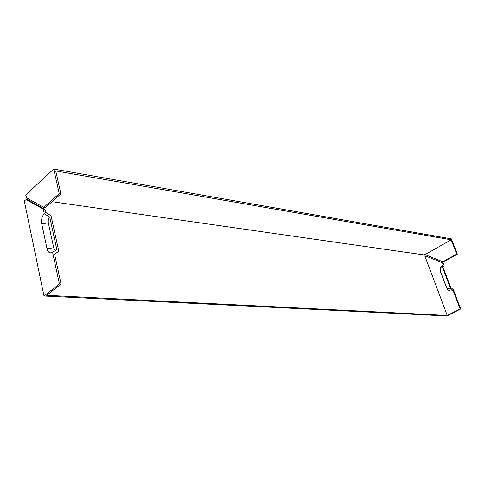 <?xml version="1.0" encoding="UTF-8"?>
<svg xmlns="http://www.w3.org/2000/svg" width="485" height="485" viewBox="0 0 485 485"><rect width="100%" height="100%" fill="white"/><g stroke="black" fill="none" stroke-linecap="round" stroke-linejoin="round"><path stroke-width="0.73" d="M52.059 201.687L423.841 254.886L425.636 254.298L426.321 255.128L442.847 261.791L456.755 254.079L457.355 254.17L451.371 238.881L53.75 169.047L25.699 195.012L26.693 197.874L43.765 207.38L59.249 193.594L53.75 169.047M425.636 254.298L451.165 239.79L55.745 170.95L60.886 193.842L45.396 207.598L43.765 207.38M451.165 239.79L456.755 254.079M54.593 254.049L58.855 251.509L54.575 253.982L61.08 284.083L46.681 295.316L447.261 315.462L424.963 256.322L425.969 256.183L443.09 262.943L444.187 265.792L443.047 267.332L450.783 287.532L453.287 289.515L460.75 308.951L446.958 315.953L44.014 296.02L24.25 200.79L26.257 199.614L43.31 209.156L44.299 213.733C41.971 216.249 41.116 219.602 41.728 223.791L48.342 222.888C47.991 220.517 48.476 218.62 49.797 217.201L44.299 213.733M26.784 197.922L27.166 199.741M28.009 199.917L28.057 198.632M443.09 262.943L425.969 256.183M423.841 254.886L424.217 255.886L424.963 256.322M447.261 315.462L460.15 308.909L453.087 290.497L450.577 288.52L442.041 266.229L443.187 264.695L440.701 267.55M440.319 271.042L446.533 287.708C448.007 290.709 450.189 291.643 453.087 290.497M443.187 264.695L442.484 262.864M440.647 272.267L440.156 270.351L440.501 267.932L442.041 266.229M26.257 199.614L27.875 199.844L44.941 209.374L45.578 212.309L51.058 215.776L58.855 251.509M41.728 223.791L47.051 248.75C47.997 252.267 49.646 253.528 51.986 252.527L52.562 252.133L59.419 283.98L44.014 296.02M56.205 250.036C55.017 250.308 54.187 249.557 53.72 247.768L48.342 222.888M52.562 252.133L56.854 249.666L49.797 217.201M440.38 271.2L446.291 286.702C447.255 288.666 448.686 289.272 450.577 288.52M460.15 308.909L460.75 308.951M44.941 209.374L43.31 209.156M61.08 284.083L59.419 283.98M60.886 193.842L59.249 193.594M442.847 261.791L443.448 261.876L457.355 254.17M47.051 248.75L53.72 247.768M446.533 287.708L446.291 286.702"/></g></svg>
